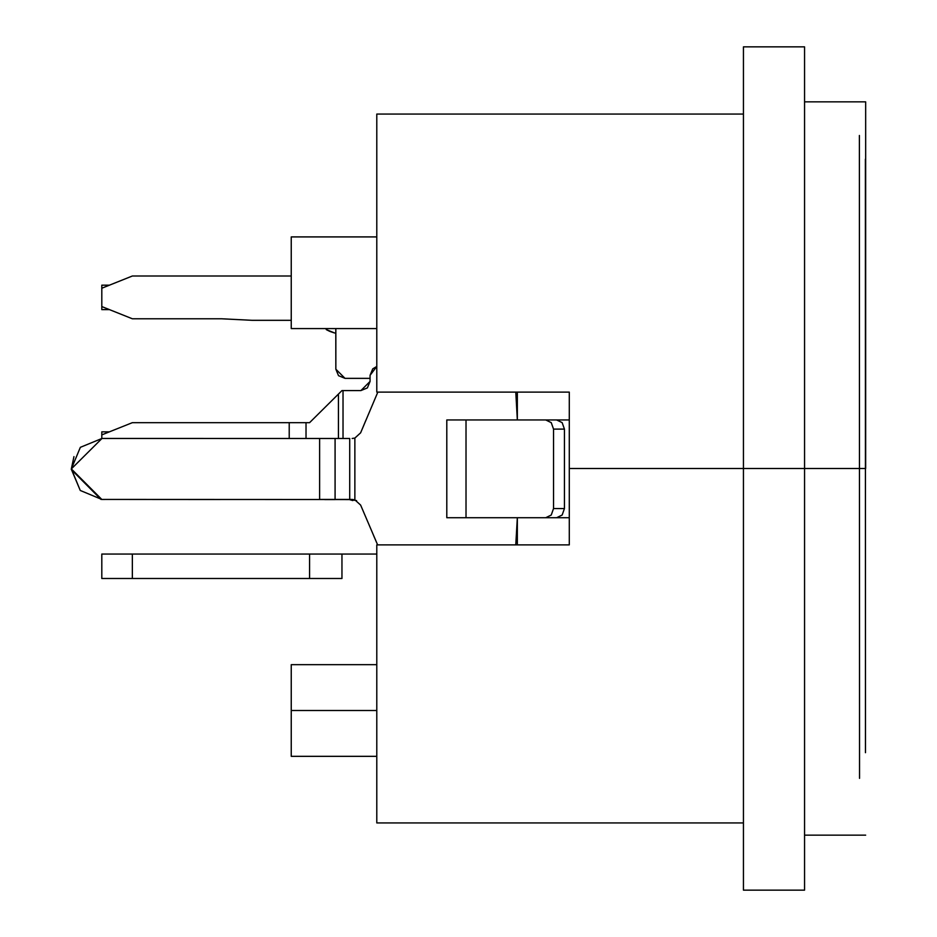 <?xml version="1.0" encoding="UTF-8"?>
<svg xmlns="http://www.w3.org/2000/svg" width="937" height="937" viewBox="0 0 937 937"><rect width="100%" height="100%" fill="white"/><g stroke="black" fill="none" stroke-linecap="round" stroke-linejoin="round"><path stroke-width="1.41" d="M569.286 517.728L536.913 517.716M517.341 392.111L517.341 419.952L515.783 392.111M515.772 544.889L517.341 517.716L517.341 544.889M569.286 419.952L556.625 419.952L562.153 422.634L564.437 429.111L553.533 429.111L553.533 508.557L564.437 508.557L564.437 429.111L564.437 508.557L562.153 515.034L556.625 517.716L569.286 517.716M466.017 419.952L446.797 419.952L446.797 517.716L466.017 517.716L466.017 419.952L556.625 419.952L466.017 419.952L466.017 517.716L446.797 517.716L446.797 419.952L466.017 419.952M545.721 517.716L556.625 517.716L562.153 515.034L564.437 508.557L553.533 508.557L551.237 515.034L545.721 517.716L556.625 517.716L466.017 517.716L545.721 517.716L551.237 515.034L553.533 508.557L553.533 429.111L551.237 422.634L545.721 419.952L551.237 422.634L553.533 429.111L564.437 429.111L562.153 422.634L556.625 419.952M865.483 752.692L865.378 159.22L865.472 752.692M859.545 778.354L859.381 135.467L859.545 778.354M360.628 505.078L354.865 499.854L352.207 499.456L354.865 499.854L360.628 505.078L377.634 544.889M373.734 535.87L376.791 542.933L373.734 535.87M352.16 438.481L354.865 438.071L360.616 432.835L377.834 392.111L360.616 432.835L354.865 438.071L352.16 438.481M365.863 420.326L360.979 431.992M352.171 438.481L354.865 438.071L354.865 499.854L350.321 499.456M360.616 432.835L377.834 392.111M324.764 499.515L101.805 499.433L80.266 490.473L71.341 469.261M335.083 499.585L335.083 438.481L319.611 438.481L319.611 499.456L349.712 499.585L349.712 438.481L335.083 438.481L335.083 499.585L324.764 499.585M322.996 499.456L321.286 499.456M320.911 499.468L322.363 499.444M319.611 499.456L319.611 438.481L104.862 438.469L349.712 438.457L349.712 499.585L354.865 499.854L354.865 438.071L352.23 438.457M323.113 499.456L321.168 499.456M135.233 499.456L220.207 499.515M352.195 499.433L319.611 499.433M100.985 499.433L71.353 469.601M104.675 499.456L101.805 499.444L71.341 468.91L101.805 499.444L80.266 490.461L71.341 468.91L80.359 447.324L101.992 438.446L104.862 438.446L101.992 438.446L71.341 468.91L73.953 456.624M101.805 499.433L104.675 499.433L101.805 499.433M101.992 438.446L319.611 438.469M804.555 468.5L743.439 468.5L743.439 890.15L743.439 468.5L804.555 468.5L804.555 46.85L804.555 890.15L804.555 468.5L865.659 468.5L804.555 468.5M743.439 46.85L743.439 468.5L743.439 46.85L804.555 46.85M865.659 468.5L865.659 101.852L865.659 468.5M376.791 328.582L291.243 328.582L291.243 282.751C291.243 127.608 291.243 437.884 291.243 282.751L291.243 236.909L376.791 236.909M291.243 664.673L376.791 664.673L291.243 664.673L291.243 710.504L291.243 664.673M376.791 756.335L291.243 756.335L291.243 710.504L291.243 756.335L376.791 756.335M376.791 710.504L291.243 710.504L376.791 710.504M569.286 392.111L376.791 392.111L569.286 392.111L569.286 544.889L376.791 544.889L569.286 544.889L569.286 468.5L743.439 468.5L569.286 468.5L569.286 392.111M376.791 544.889L376.791 822.932L376.791 544.889M376.791 114.068L376.791 392.111L376.791 114.068L743.439 114.068M341.958 578.492L101.805 578.492L101.805 554.048L341.958 554.048L341.958 578.492L341.958 554.048L376.791 554.048L309.573 554.048L309.573 578.492L341.958 578.492M335.844 329.473L335.844 369.201L345.015 378.361L370.068 378.361L345.015 378.361L338.526 375.678L335.844 369.201L335.797 328.582M291.243 276.005L132.351 276.005L101.805 288.233L101.805 306.563L132.351 318.779L221.577 318.779L252.123 320.313L291.243 320.313L252.123 320.313L221.577 318.779L132.351 318.779L101.805 306.563L101.805 288.233L132.351 276.005L291.243 276.005M376.791 366.472L370.068 375.304L370.068 381.418L360.897 390.588L343.024 390.588L343.024 438.481L343.024 390.588L360.897 390.588L367.386 387.906L370.068 381.418L370.068 375.304L372.75 368.827L376.791 366.472M349.442 499.585L356.575 500.581L349.442 499.585L352.78 500.581M101.805 431.84L109.442 431.84L101.805 431.84L101.805 438.446L101.805 431.84M341.958 390.588L343.024 390.588L341.958 390.588L338.433 394.079L338.433 438.481L338.433 394.079L341.958 390.588M326.217 406.178L328.032 404.386M101.805 554.048L101.805 578.492L132.351 578.492L132.351 554.048L101.805 554.048M309.573 554.048L132.351 554.048L132.351 578.492L309.573 578.492L309.573 554.048M326.217 329.555L334.696 333.01M309.573 422.669L338.433 394.079L309.573 422.669L306.024 422.669L306.024 438.469L306.024 422.669L309.573 422.669M334.357 332.928L330.269 331.546M330.152 331.499L329.379 331.171M329.262 331.112L327.165 330.082M327.048 330.023L326.322 329.625M132.351 422.669L306.024 422.669L289.217 422.669L289.217 438.469L289.217 422.669L132.351 422.669L101.805 434.885L132.351 422.669M101.805 434.885L101.805 438.446L101.805 434.885M109.442 309.62L101.805 309.62L109.442 309.62M101.805 285.176L109.442 285.176L101.805 285.176L101.805 288.233L101.805 285.176M101.805 306.563L101.805 309.62L101.805 306.563M743.439 890.15L804.555 890.15M804.555 835.148L865.659 835.148M804.555 101.852L865.659 101.852M376.791 822.932L743.439 822.932"/></g></svg>
